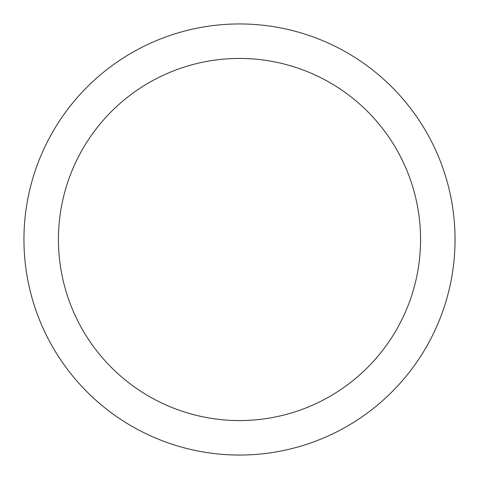 <?xml version="1.0" encoding="UTF-8"?>
<svg xmlns="http://www.w3.org/2000/svg" width="479" height="479" viewBox="0 0 479 479"><rect width="100%" height="100%" fill="white"/><g stroke="black" fill="none" stroke-linecap="round" stroke-linejoin="round"><path stroke-width="0.72" d="M455.05 239.5A215.55 215.55 0 0 0 239.5 23.95A215.55 215.55 0 0 0 23.95 239.5A215.55 215.55 0 0 0 239.5 455.05A215.55 215.55 0 0 0 455.05 239.5M420.562 239.5A181.062 181.062 0 0 0 239.5 58.438A181.062 181.062 0 0 0 58.438 239.5A181.062 181.062 0 0 0 239.5 420.562A181.062 181.062 0 0 0 420.562 239.5"/></g></svg>
